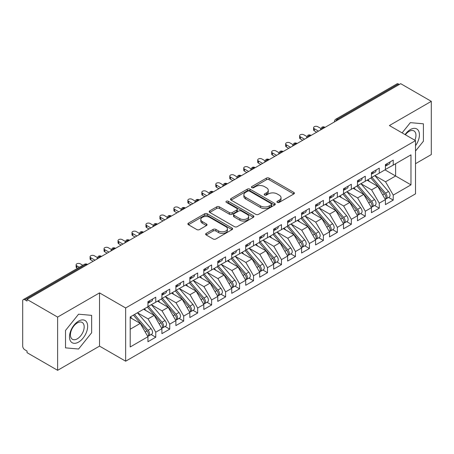<?xml version="1.0" encoding="UTF-8"?>
<svg xmlns="http://www.w3.org/2000/svg" width="454" height="454" viewBox="0 0 454 454"><rect width="100%" height="100%" fill="white"/><g stroke="black" fill="none" stroke-linecap="round" stroke-linejoin="round"><path stroke-width="0.68" d="M277.326 202.382A1.356 0.783 0 0 0 279.25 202.382L293.817 193.972A1.941 1.118 0 0 0 294.385 193.183A1.941 1.118 0 0 0 293.817 192.388L269.137 178.138A1.941 1.118 0 0 0 266.396 178.138L251.822 186.554A1.356 0.783 0 0 0 251.425 187.105A1.356 0.783 0 0 0 251.822 187.661A1.356 0.783 0 0 0 253.746 187.661L255.63 186.571A6.203 3.581 0 0 1 264.404 186.571L266.464 187.757A6.203 3.581 0 0 1 268.28 190.294A6.203 3.581 0 0 1 266.464 192.825L264.574 193.915A1.356 0.783 0 0 0 264.177 194.465A1.356 0.783 0 0 0 264.574 195.021A1.356 0.783 0 0 0 266.498 195.021L268.382 193.932A6.203 3.581 0 0 1 277.156 193.932L279.216 195.124A6.203 3.581 0 0 1 281.032 197.655A6.203 3.581 0 0 1 279.216 200.186L277.326 201.275A1.356 0.783 0 0 0 276.929 201.831A1.356 0.783 0 0 0 277.326 202.382L277.326 201.275M206.201 233.396A1.941 1.118 0 0 0 205.634 234.19A1.941 1.118 0 0 0 206.201 234.979L213.125 238.98A1.941 1.118 0 0 0 215.866 238.98L232.045 229.639A1.941 1.118 0 0 0 232.613 228.844A1.941 1.118 0 0 0 232.045 228.056L207.364 213.806A1.941 1.118 0 0 0 204.623 213.806L188.444 223.147A1.941 1.118 0 0 0 187.877 223.936A1.941 1.118 0 0 0 188.444 224.73L196.809 229.559A1.941 1.118 0 0 0 199.55 229.559L206.474 225.559A1.941 1.118 0 0 0 207.041 224.77A1.941 1.118 0 0 0 206.474 223.975L202.325 221.58A5.187 2.996 0 0 1 200.804 219.464A5.187 2.996 0 0 1 204.011 216.7A5.187 2.996 0 0 1 209.663 217.347L225.91 226.728A5.187 2.996 0 0 1 227.431 228.844A5.187 2.996 0 0 1 224.225 231.614A5.187 2.996 0 0 1 218.573 230.961L215.866 229.401A1.941 1.118 0 0 0 213.125 229.401L206.201 233.396L206.201 234.979M415.512 163.69L431.3 154.576L431.3 101.344L400.706 83.684L27.03 299.424L27.03 301.036L24.794 299.748A2.962 1.708 -120 0 0 23.313 299.6A2.962 1.708 -120 0 0 22.7 300.957L22.7 346.124A2.962 1.708 -120 0 0 24.794 349.75L27.03 351.038L27.03 352.656L57.624 370.316L99.528 346.124L125.656 361.202L125.656 307.971L99.528 292.892L57.624 317.085L27.03 299.424M431.3 101.344L389.39 125.542L415.512 140.621L125.656 307.971M255.767 214.356A1.941 1.118 0 0 0 258.508 214.356L274.687 205.015A1.941 1.118 0 0 0 275.255 204.226A1.941 1.118 0 0 0 274.687 203.432L250.006 189.182A1.941 1.118 0 0 0 247.265 189.182L231.086 198.523A1.941 1.118 0 0 0 230.518 199.317A1.941 1.118 0 0 0 231.086 200.106L255.767 214.356M226.898 202.677A1.356 0.783 0 0 1 228.277 202.87L228.277 201.258L253.366 215.741A1.941 1.118 0 0 1 253.934 216.535A1.941 1.118 0 0 1 253.366 217.324L237.187 226.665A1.941 1.118 0 0 1 234.446 226.665L209.765 212.421L209.765 210.838A1.941 1.118 0 0 0 209.198 211.626A1.941 1.118 0 0 0 209.765 212.421M209.765 210.838L216.689 206.837A1.941 1.118 0 0 1 219.43 206.837L229.44 212.614A1.941 1.118 0 0 0 232.181 212.614L236.778 209.964A1.941 1.118 0 0 0 237.346 209.175A1.941 1.118 0 0 0 236.778 208.38L226.353 202.365A1.356 0.783 0 0 1 225.956 201.809A1.356 0.783 0 0 1 226.796 201.088A1.356 0.783 0 0 1 228.277 201.258M125.656 361.202L415.512 193.852L415.512 140.621M384.992 169.858L410.972 184.857L410.972 154.859L393.232 165.103L393.232 160.097L385.412 164.615L385.412 169.614L379.266 173.167L379.266 168.167L371.44 172.679L371.44 177.684L365.294 181.231L365.294 176.231L357.474 180.749L357.474 185.748L351.328 189.295L351.328 184.296L343.502 188.813L343.502 193.813L337.356 197.359L337.356 192.36L329.536 196.877L329.536 201.877L323.39 205.424L323.39 200.424L315.564 204.941L315.564 209.941L309.418 213.493L309.418 208.488L301.598 213.005L301.598 218.005L295.452 221.558L295.452 216.558L287.626 221.07L287.626 226.075L281.48 229.622L281.48 224.622L273.66 229.139L273.66 234.139L267.508 237.686L267.508 232.686L259.688 237.204L259.688 242.203L253.542 245.75L253.542 240.751L245.716 245.268L245.716 250.268L239.57 253.814L239.57 248.815L231.75 253.332L231.75 258.332L225.604 261.879L225.604 256.879L217.778 261.396L217.778 266.396L211.632 269.948L211.632 264.943L203.812 269.46L203.812 274.46L197.666 278.013L197.666 273.013L189.84 277.525L189.84 282.53L183.694 286.077L183.694 281.077L175.874 285.594L175.874 290.594L169.728 294.141L169.728 289.141L161.902 293.659L161.902 298.658L155.756 302.205L155.756 297.205L147.936 301.723L147.936 306.722L130.196 316.966L130.196 346.969L147.936 336.726L140.252 323.418L130.196 317.613M410.972 184.857L393.232 195.101L385.548 181.793L374.936 175.664M388.59 197.422L393.232 200.101L393.232 195.101M393.232 200.101L385.412 204.618L385.412 199.618L379.266 203.171L371.582 189.863L360.964 183.728L374.527 199.573L371.593 201.264A3.95 2.281 60 0 1 373.12 205.021A3.95 2.281 60 0 1 372.297 206.825A3.95 2.281 60 0 1 371.661 207.013M374.624 205.486L379.266 208.17L379.266 203.171M379.266 208.17L371.44 212.682L371.44 207.682L365.294 211.235L357.61 197.927L346.998 191.798M360.652 213.55L365.294 216.235L365.294 211.235M365.294 216.235L357.474 220.752L357.474 215.752L351.328 219.299L343.644 205.991L333.026 199.862M346.686 221.62L351.328 224.299L351.328 219.299M351.328 224.299L343.502 228.816L343.502 223.816L337.356 227.363L329.672 214.055L319.06 207.926L332.617 223.765L329.683 225.462A3.95 2.281 60 0 1 331.21 229.213A3.95 2.281 60 0 1 330.393 231.024A3.95 2.281 60 0 1 329.752 231.205M332.714 229.684L337.356 232.363L337.356 227.363M337.356 232.363L329.536 236.88L329.536 231.881L323.39 235.427L315.706 222.119L305.088 215.991M318.742 237.748L323.39 240.427L323.39 235.427M323.39 240.427L315.564 244.944L315.564 239.945L309.418 243.492L301.734 230.184L291.116 224.055M304.776 245.813L309.418 248.491L309.418 243.492M309.418 248.491L301.598 253.009L301.598 248.009L295.452 251.556L287.768 238.254L277.15 232.119M290.804 253.877L295.452 256.561L295.452 251.556M295.452 256.561L287.626 261.073L287.626 256.073L281.48 259.626L273.796 246.318L263.178 240.189M276.838 261.941L281.48 264.625L281.48 259.626M281.48 264.625L273.66 269.143L273.66 264.137L267.508 267.69L259.83 254.382L249.212 248.253M262.866 270.011L267.508 272.689L267.508 267.69M267.508 272.689L259.688 277.207L259.688 272.207L253.542 275.754L245.858 262.446L235.24 256.317M248.9 278.075L253.542 280.754L253.542 275.754M253.542 280.754L245.716 285.271L245.716 280.271L239.57 283.818L231.892 270.51L221.274 264.381M234.928 286.139L239.57 288.818L239.57 283.818M239.57 288.818L231.75 293.335L231.75 288.335L225.604 291.882L217.92 278.574L207.302 272.445M220.962 294.203L225.604 296.882L225.604 291.882M225.604 296.882L217.778 301.399L217.778 296.4L211.632 299.946L203.948 286.639L193.336 280.51M206.99 302.268L211.632 304.952L211.632 299.946M211.632 304.952L203.812 309.463L203.812 304.464L197.666 308.016L189.982 294.708L179.364 288.579L192.927 304.418L189.993 306.109A3.95 2.281 60 0 1 191.52 309.866A3.95 2.281 60 0 1 190.697 311.677A3.95 2.281 60 0 1 190.061 311.858M193.024 310.332L197.666 313.016L197.666 308.016M197.666 313.016L189.84 317.533L189.84 312.528L183.694 316.08L176.01 302.773L165.398 296.644M179.052 318.396L183.694 321.08L183.694 316.08M183.694 321.08L175.874 325.597L175.874 320.598L169.728 324.145L162.044 310.837L151.426 304.708M165.086 326.466L169.728 329.144L169.728 324.145M169.728 329.144L161.902 333.662L161.902 328.662L155.756 332.209L148.072 318.901L137.454 312.772L151.017 328.611L148.083 330.308A3.95 2.281 60 0 1 149.61 334.059A3.95 2.281 60 0 1 148.793 335.869A3.95 2.281 60 0 1 148.152 336.051M151.114 334.53L155.756 337.209L155.756 332.209M155.756 337.209L147.936 341.726L147.936 336.726M147.936 306.564L155.756 302.205M130.196 329.224L140.252 323.418M161.902 298.499L169.728 294.141M148.072 318.901L154.218 315.354L143.606 309.225M161.902 328.662L154.218 315.354M175.874 290.429L183.694 286.077M162.044 310.837L168.19 307.29L157.572 301.161M175.874 320.598L168.19 307.29M189.84 282.365L197.666 278.013M176.01 302.773L182.156 299.22L171.544 293.091M189.84 312.528L182.156 299.22M203.812 274.301L211.632 269.948M189.982 294.708L196.128 291.156L185.51 285.027M203.812 304.464L196.128 291.156M217.778 266.237L225.604 261.879M203.948 286.639L210.1 283.092L199.482 276.963M217.778 296.4L210.1 283.092M231.75 258.173L239.57 253.814M217.92 278.574L224.066 275.028L213.448 268.899M231.75 288.335L224.066 275.028M245.716 250.109L253.542 245.75M231.892 270.51L238.038 266.963L227.42 260.834M245.716 280.271L238.038 266.963M259.688 242.039L267.508 237.686M245.858 262.446L252.004 258.899L241.386 252.77M259.688 272.207L252.004 258.899M273.66 233.975L281.48 229.622M259.83 254.382L265.976 250.835L255.358 244.7M273.66 264.137L265.976 250.835M287.626 225.91L295.452 221.558M273.796 246.318L279.942 242.765L269.324 236.636M287.626 256.073L279.942 242.765M301.598 217.846L309.418 213.493M287.768 238.254L293.914 234.701L283.296 228.572M301.598 248.009L293.914 234.701M315.564 209.782L323.39 205.424M301.734 230.184L307.88 226.637L297.262 220.508M315.564 239.945L307.88 226.637M329.536 201.718L337.356 197.359M315.706 222.119L321.852 218.573L311.234 212.444M329.536 231.881L321.852 218.573M343.502 193.654L351.328 189.295M329.672 214.055L335.818 210.508L325.206 204.379M343.502 223.816L335.818 210.508M357.474 185.584L365.294 181.231M343.644 205.991L349.79 202.444L339.172 196.31M357.474 215.752L349.79 202.444M371.44 177.52L379.266 173.167M357.61 197.927L363.756 194.374L353.144 188.245M371.44 207.682L363.756 194.374M399.31 84.489L398.47 84.007L337.39 119.271L338.23 119.754M335.716 121.207A2.962 1.708 120 0 1 337.39 119.271A2.962 1.708 60 0 0 335.909 119.124L396.989 83.859A2.962 1.708 60 0 1 398.47 84.007M385.412 169.456L393.232 165.103M385.548 181.793L395.61 175.987L395.61 163.729L410.972 154.859M371.582 189.863L377.728 186.31L367.11 180.181M385.412 199.618L377.728 186.31M57.624 317.085L57.624 370.316M410.348 122.642L402.113 132.886L410.348 122.642L423.406 123.811L410.348 122.642M423.406 141.228L423.406 123.811L423.406 141.228L415.512 151.046L423.406 141.228M99.528 346.124L99.528 292.892M91.64 332.771L91.64 315.354L78.576 314.191L65.518 330.438L65.518 347.855L78.576 349.018L91.64 332.771L78.576 349.018L65.518 347.855L65.518 330.438L78.576 314.191L91.64 315.354L91.64 332.771M324.19 127.858L323.35 127.375A2.962 1.708 -120 0 0 321.869 127.228A2.962 1.708 -120 0 0 321.835 127.251L320.456 129.753A2.962 1.708 0 0 0 320.49 129.997M310.224 135.928L309.384 135.44A2.962 1.708 -120 0 0 307.903 135.292A2.962 1.708 -120 0 0 307.869 135.315L306.49 137.817A2.962 1.708 0 0 0 306.518 138.061M296.252 143.992L295.412 143.504A2.962 1.708 -120 0 0 293.931 143.362A2.962 1.708 -120 0 0 293.897 143.379L292.518 145.887A2.962 1.708 0 0 0 292.552 146.126M282.286 152.056L281.446 151.574A2.962 1.708 -120 0 0 279.965 151.426A2.962 1.708 -120 0 0 279.931 151.443L278.552 153.951A2.962 1.708 0 0 0 278.58 154.195M268.314 160.12L267.474 159.638A2.962 1.708 -120 0 0 265.993 159.49A2.962 1.708 -120 0 0 265.959 159.513L264.58 162.016A2.962 1.708 0 0 0 264.614 162.26M254.342 168.184L253.508 167.702A2.962 1.708 -120 0 0 252.027 167.554A2.962 1.708 -120 0 0 251.993 167.577L250.614 170.08A2.962 1.708 0 0 0 250.642 170.324M240.376 176.248L239.536 175.766A2.962 1.708 -120 0 0 238.055 175.619A2.962 1.708 -120 0 0 238.021 175.641L236.642 178.144A2.962 1.708 0 0 0 236.67 178.388M226.404 184.313L225.57 183.83A2.962 1.708 -120 0 0 224.089 183.683A2.962 1.708 -120 0 0 224.055 183.705L222.676 186.208A2.962 1.708 0 0 0 222.704 186.452M212.438 192.382L211.598 191.894A2.962 1.708 -120 0 0 210.117 191.747A2.962 1.708 -120 0 0 210.083 191.77L208.704 194.272A2.962 1.708 0 0 0 208.732 194.516M198.466 200.447L197.632 199.964A2.962 1.708 -120 0 0 196.151 199.817A2.962 1.708 -120 0 0 196.111 199.834L194.738 202.342A2.962 1.708 0 0 0 194.766 202.58M184.5 208.511L183.66 208.028A2.962 1.708 -120 0 0 182.179 207.881A2.962 1.708 -120 0 0 182.145 207.898L180.766 210.406A2.962 1.708 0 0 0 180.794 210.65M170.528 216.575L169.694 216.093A2.962 1.708 -120 0 0 168.207 215.945A2.962 1.708 -120 0 0 168.173 215.968L166.794 218.47A2.962 1.708 0 0 0 166.828 218.714M156.562 224.639L155.722 224.157A2.962 1.708 -120 0 0 154.241 224.009A2.962 1.708 -120 0 0 154.207 224.032L152.828 226.535A2.962 1.708 0 0 0 152.856 226.779M142.59 232.703L141.75 232.221A2.962 1.708 -120 0 0 140.269 232.073A2.962 1.708 -120 0 0 140.235 232.096L138.856 234.599A2.962 1.708 0 0 0 138.89 234.843M128.624 240.773L127.784 240.285A2.962 1.708 -120 0 0 126.303 240.138A2.962 1.708 -120 0 0 126.269 240.16L124.89 242.663A2.962 1.708 0 0 0 124.918 242.907M114.652 248.837L113.812 248.349A2.962 1.708 -120 0 0 112.331 248.207A2.962 1.708 -120 0 0 112.297 248.224L110.918 250.733A2.962 1.708 0 0 0 110.952 250.971M100.686 256.902L99.846 256.419A2.962 1.708 -120 0 0 98.365 256.272A2.962 1.708 -120 0 0 98.331 256.289L96.952 258.797A2.962 1.708 0 0 0 96.98 259.041M277.871 202.575L279.216 201.803A6.203 3.581 0 0 0 281.032 199.266L281.032 197.655M268.28 190.294L268.28 191.906A6.203 3.581 0 0 1 266.464 194.437L265.119 195.214M293.789 193.989L269.137 179.756A1.941 1.118 0 0 0 266.396 179.756L252.367 187.854M274.664 205.032L250.006 190.799A1.941 1.118 0 0 0 247.265 190.799L231.109 200.123M271.259 204.777A1.356 0.783 0 0 0 271.657 204.226A1.356 0.783 0 0 0 271.259 203.67L249.598 191.162A1.356 0.783 0 0 0 247.68 191.162L245.688 192.309A6.203 3.581 0 0 0 243.872 194.845A6.203 3.581 0 0 0 245.688 197.377L260.5 205.929A6.203 3.581 0 0 0 269.273 205.929L271.259 204.777L271.259 206.394A1.356 0.783 0 0 0 271.657 205.838L271.657 204.226M243.872 194.845L243.872 196.457A6.203 3.581 0 0 0 245.688 198.988L245.688 197.377M271.259 206.394L269.273 207.54A6.203 3.581 0 0 1 260.5 207.54L245.688 198.988M209.788 212.432L216.689 208.448L216.689 206.837M237.346 209.175L237.346 210.787A1.941 1.118 0 0 1 236.778 211.575L232.181 214.231A1.941 1.118 0 0 1 229.44 214.231L219.43 208.448A1.941 1.118 0 0 0 216.689 208.448M228.277 202.87L253.343 217.341M239.826 218.612A5.187 2.996 0 0 0 245.478 219.259A5.187 2.996 0 0 0 248.684 216.496A5.187 2.996 0 0 0 247.163 214.379L241.437 211.07A1.941 1.118 0 0 0 238.696 211.07L234.099 213.726A1.941 1.118 0 0 0 233.532 214.515A1.941 1.118 0 0 0 234.099 215.309L239.826 218.612L239.826 220.224A5.187 2.996 0 0 0 245.478 220.877A5.187 2.996 0 0 0 248.684 218.107L248.684 216.496M233.532 214.515L233.532 216.127A1.941 1.118 0 0 0 234.099 216.921L234.099 215.309M239.826 220.224L234.099 216.921M227.431 228.844L227.431 230.456A5.187 2.996 0 0 1 224.225 233.225A5.187 2.996 0 0 1 218.573 232.573L215.866 231.012A1.941 1.118 0 0 0 213.125 231.012L206.224 234.996M200.804 219.464L200.804 221.075A5.187 2.996 0 0 0 202.325 223.192L202.325 221.58M206.445 225.576L202.325 223.192M232.022 229.65L207.364 215.417A1.941 1.118 0 0 0 204.623 215.417L188.467 224.741M371.985 177.372L385.56 193.2A3.95 2.281 60 0 1 387.086 196.957A3.95 2.281 60 0 1 386.269 198.761L389.203 197.07A3.95 2.281 -120 0 0 390.02 195.26A3.95 2.281 -120 0 0 388.493 191.503L374.919 175.675M386.269 198.761A3.95 2.281 60 0 1 385.628 198.948M370.867 178.013L384.447 193.847A3.95 2.281 60 0 1 385.968 197.598A3.95 2.281 60 0 1 385.253 199.346M369.539 181.583L367.933 179.71M385.412 166.153A3.95 2.281 -120 0 0 385.968 164.541A3.95 2.281 -120 0 0 385.962 164.297M385.628 165.886A3.95 2.281 -120 0 0 386.269 165.704A3.95 2.281 -120 0 0 387.086 163.894A3.95 2.281 -120 0 0 387.08 163.656M390.014 161.959A3.95 2.281 60 0 1 390.02 162.203A3.95 2.281 60 0 1 389.203 164.007L386.269 165.704M320.774 128.425L317.8 126.711A2.469 1.424 -0 0 0 315.11 126.399A2.469 1.424 -0 0 0 313.583 127.722A2.469 1.424 -0 0 0 314.31 128.726L314.31 130.826A2.469 1.424 180 0 1 313.583 129.816L313.583 127.722M316.682 132.193L314.31 130.826M318.498 131.149L314.31 128.726M372.297 206.825L375.231 205.134A3.95 2.281 -120 0 0 376.054 203.324A3.95 2.281 -120 0 0 374.527 199.573M356.895 186.078L370.475 201.911A3.95 2.281 60 0 1 372.002 205.662A3.95 2.281 60 0 1 371.281 207.41M355.573 189.653L353.961 187.774M358.013 185.436L371.593 201.264M344.047 193.5L357.621 209.328A3.95 2.281 60 0 1 359.148 213.085A3.95 2.281 60 0 1 358.331 214.895L361.265 213.198A3.95 2.281 -120 0 0 362.082 211.388A3.95 2.281 -120 0 0 360.555 207.637L346.975 191.804M358.331 214.895A3.95 2.281 60 0 1 357.69 215.077M342.929 194.147L356.504 209.975A3.95 2.281 60 0 1 358.03 213.732A3.95 2.281 60 0 1 357.315 215.474M341.601 197.717L339.995 195.839M330.075 201.565L343.655 217.392A3.95 2.281 60 0 1 345.182 221.149A3.95 2.281 60 0 1 344.359 222.959L347.293 221.263A3.95 2.281 -120 0 0 348.116 219.458A3.95 2.281 -120 0 0 346.589 215.701L333.009 199.874M344.359 222.959A3.95 2.281 60 0 1 343.723 223.141M328.957 202.212L342.537 218.039A3.95 2.281 60 0 1 344.064 221.796A3.95 2.281 60 0 1 343.343 223.538M327.635 205.781L326.023 203.903M330.393 231.024L333.327 229.332A3.95 2.281 -120 0 0 334.144 227.522A3.95 2.281 -120 0 0 332.617 223.765M314.991 210.276L328.565 226.103A3.95 2.281 60 0 1 330.092 229.86A3.95 2.281 60 0 1 329.377 231.602M313.663 213.845L312.057 211.967M316.103 209.629L329.683 225.462M371.44 174.217A3.95 2.281 -120 0 0 372.002 172.605A3.95 2.281 -120 0 0 371.991 172.361M371.661 173.95A3.95 2.281 -120 0 0 372.297 173.768A3.95 2.281 -120 0 0 373.12 171.958A3.95 2.281 -120 0 0 373.109 171.72M376.043 170.023A3.95 2.281 60 0 1 376.054 170.267A3.95 2.281 60 0 1 375.231 172.072L372.297 173.768M306.802 136.489L303.828 134.776A2.469 1.424 -0 0 0 301.138 134.469A2.469 1.424 -0 0 0 299.617 135.786A2.469 1.424 -0 0 0 300.338 136.79L300.338 138.89A2.469 1.424 180 0 1 299.617 137.88L299.617 135.786M302.716 140.258L300.338 138.89M304.532 139.213L300.338 136.79M357.474 182.281A3.95 2.281 -120 0 0 358.03 180.669A3.95 2.281 -120 0 0 358.024 180.431M357.69 182.014A3.95 2.281 -120 0 0 358.331 181.833A3.95 2.281 -120 0 0 359.148 180.022A3.95 2.281 -120 0 0 359.142 179.784M362.076 178.087A3.95 2.281 60 0 1 362.082 178.331A3.95 2.281 60 0 1 361.265 180.142L358.331 181.833M292.836 144.559L289.862 142.84A2.469 1.424 -0 0 0 287.172 142.533A2.469 1.424 -0 0 0 285.645 143.85A2.469 1.424 -0 0 0 286.372 144.854L286.372 146.954A2.469 1.424 180 0 1 285.645 145.944L285.645 143.85M288.744 148.327L286.372 146.954M290.56 147.278L286.372 144.854M343.502 190.345A3.95 2.281 -120 0 0 344.064 188.733A3.95 2.281 -120 0 0 344.053 188.495M343.723 190.078A3.95 2.281 -120 0 0 344.359 189.897A3.95 2.281 -120 0 0 345.182 188.087A3.95 2.281 -120 0 0 345.171 187.848M348.104 186.157A3.95 2.281 60 0 1 348.116 186.395A3.95 2.281 60 0 1 347.293 188.206L344.359 189.897M278.864 152.623L275.89 150.904A2.469 1.424 -0 0 0 273.2 150.597A2.469 1.424 -0 0 0 271.679 151.914A2.469 1.424 -0 0 0 272.4 152.924L272.4 155.018A2.469 1.424 180 0 1 271.679 154.014L271.679 151.914M274.772 156.392L272.4 155.018M276.588 155.342L272.4 152.924M329.536 198.415A3.95 2.281 -120 0 0 330.092 196.798A3.95 2.281 -120 0 0 330.086 196.559M329.752 198.148A3.95 2.281 -120 0 0 330.393 197.961A3.95 2.281 -120 0 0 331.21 196.156A3.95 2.281 -120 0 0 331.204 195.912M334.138 194.221A3.95 2.281 60 0 1 334.144 194.46A3.95 2.281 60 0 1 333.327 196.27L330.393 197.961M264.898 160.688L261.924 158.974A2.469 1.424 -0 0 0 259.234 158.662A2.469 1.424 -0 0 0 257.707 159.978A2.469 1.424 -0 0 0 258.428 160.988L258.428 163.082A2.469 1.424 180 0 1 257.707 162.078L257.707 159.978M260.806 164.456L258.428 163.082M262.622 163.406L258.428 160.988M415.512 145.694A12.843 7.412 120 0 0 419.014 131.927A12.843 7.412 120 0 0 410.348 129.572A12.843 7.412 120 0 0 405.059 134.588M414.865 140.252A9.721 5.613 120 0 0 413.935 130.905A9.721 5.613 120 0 0 409.071 131.388A9.721 5.613 120 0 0 405.377 134.77M78.576 342.089A12.843 7.412 120 0 0 87.656 326.364A12.843 7.412 120 0 0 78.576 321.12A12.843 7.412 120 0 0 69.496 336.845A12.843 7.412 120 0 0 78.576 342.089M77.305 338.809A9.721 5.613 120 0 0 83.655 330.24A9.721 5.613 120 0 0 82.163 322.448A9.721 5.613 120 0 0 77.305 322.93A9.721 5.613 120 0 0 70.955 331.499A9.721 5.613 120 0 0 72.441 339.291A9.721 5.613 120 0 0 77.305 338.809M302.137 217.693L315.717 233.526A3.95 2.281 60 0 1 317.244 237.277A3.95 2.281 60 0 1 316.421 239.088L319.355 237.397A3.95 2.281 -120 0 0 320.172 235.586A3.95 2.281 -120 0 0 318.651 231.829L305.071 216.002M316.421 239.088A3.95 2.281 60 0 1 315.785 239.269M301.019 218.34L314.599 234.168A3.95 2.281 60 0 1 316.126 237.924A3.95 2.281 60 0 1 315.405 239.667M299.697 221.91L298.085 220.037M315.564 206.479A3.95 2.281 -120 0 0 316.126 204.868A3.95 2.281 -120 0 0 316.115 204.623M315.785 206.212A3.95 2.281 -120 0 0 316.421 206.031A3.95 2.281 -120 0 0 317.244 204.221A3.95 2.281 -120 0 0 317.233 203.977M320.166 202.285A3.95 2.281 60 0 1 320.172 202.524A3.95 2.281 60 0 1 319.355 204.334L316.421 206.031M250.926 168.752L247.952 167.038A2.469 1.424 -0 0 0 245.262 166.726A2.469 1.424 -0 0 0 243.736 168.042A2.469 1.424 -0 0 0 244.462 169.053L244.462 171.147A2.469 1.424 180 0 1 243.736 170.142L243.736 168.042M246.834 172.52L244.462 171.147M248.65 171.47L244.462 169.053M288.165 225.763L301.745 241.59A3.95 2.281 60 0 1 303.272 245.347A3.95 2.281 60 0 1 302.455 247.152L305.389 245.461A3.95 2.281 -120 0 0 306.206 243.65A3.95 2.281 -120 0 0 304.679 239.894L291.099 224.066M302.455 247.152A3.95 2.281 60 0 1 301.814 247.339M287.047 226.404L300.627 242.237A3.95 2.281 60 0 1 302.154 245.989A3.95 2.281 60 0 1 301.439 247.736M285.725 229.974L284.119 228.101M274.199 233.827L287.779 249.655A3.95 2.281 60 0 1 289.3 253.411A3.95 2.281 60 0 1 288.483 255.216L291.417 253.525A3.95 2.281 -120 0 0 292.234 251.715A3.95 2.281 -120 0 0 290.713 247.963L277.133 232.13M288.483 255.216A3.95 2.281 60 0 1 287.847 255.403M273.081 234.468L286.661 250.302A3.95 2.281 60 0 1 288.188 254.053A3.95 2.281 60 0 1 287.467 255.801M271.759 238.044L270.147 236.165M260.227 241.891L273.807 257.719A3.95 2.281 60 0 1 275.334 261.476A3.95 2.281 60 0 1 274.517 263.286L277.451 261.589A3.95 2.281 -120 0 0 278.268 259.779A3.95 2.281 -120 0 0 276.741 256.028L263.161 240.194M274.517 263.286A3.95 2.281 60 0 1 273.875 263.468M259.109 242.538L272.689 258.366A3.95 2.281 60 0 1 274.216 262.123A3.95 2.281 60 0 1 273.501 263.865M257.787 246.108L256.175 244.229M301.598 214.543A3.95 2.281 -120 0 0 302.154 212.932A3.95 2.281 -120 0 0 302.148 212.688M301.814 214.277A3.95 2.281 -120 0 0 302.455 214.095A3.95 2.281 -120 0 0 303.272 212.285A3.95 2.281 -120 0 0 303.266 212.041M306.2 210.35A3.95 2.281 60 0 1 306.206 210.594A3.95 2.281 60 0 1 305.389 212.398L302.455 214.095M236.954 176.816L233.986 175.102A2.469 1.424 -0 0 0 231.296 174.79A2.469 1.424 -0 0 0 229.769 176.107A2.469 1.424 -0 0 0 230.49 177.117L230.49 179.216A2.469 1.424 180 0 1 229.769 178.206L229.769 176.107M232.868 180.584L230.49 179.216M234.684 179.534L230.49 177.117M287.626 222.608A3.95 2.281 -120 0 0 288.188 220.996A3.95 2.281 -120 0 0 288.177 220.752M287.847 222.341A3.95 2.281 -120 0 0 288.483 222.159A3.95 2.281 -120 0 0 289.3 220.349A3.95 2.281 -120 0 0 289.294 220.111M292.228 218.414A3.95 2.281 60 0 1 292.234 218.658A3.95 2.281 60 0 1 291.417 220.462L288.483 222.159M222.988 184.88L220.014 183.166A2.469 1.424 -0 0 0 217.324 182.86A2.469 1.424 -0 0 0 215.798 184.176A2.469 1.424 -0 0 0 216.524 185.181L216.524 187.281A2.469 1.424 180 0 1 215.798 186.271L215.798 184.176M218.896 188.648L216.524 187.281M220.712 187.604L216.524 185.181M273.66 230.672A3.95 2.281 -120 0 0 274.216 229.06A3.95 2.281 -120 0 0 274.21 228.816M273.875 230.405A3.95 2.281 -120 0 0 274.517 230.223A3.95 2.281 -120 0 0 275.334 228.413A3.95 2.281 -120 0 0 275.328 228.175M278.262 226.478A3.95 2.281 60 0 1 278.268 226.722A3.95 2.281 60 0 1 277.451 228.532L274.517 230.223M209.016 192.95L206.048 191.23A2.469 1.424 -0 0 0 203.352 190.924A2.469 1.424 -0 0 0 201.831 192.241A2.469 1.424 -0 0 0 202.552 193.245L202.552 195.345A2.469 1.424 180 0 1 201.831 194.335L201.831 192.241M204.93 196.718L202.552 195.345M206.746 195.668L202.552 193.245M246.261 249.955L259.841 265.783A3.95 2.281 60 0 1 261.362 269.54A3.95 2.281 60 0 1 260.545 271.35L263.479 269.653A3.95 2.281 -120 0 0 264.296 267.849A3.95 2.281 -120 0 0 262.775 264.092L249.195 248.264M260.545 271.35A3.95 2.281 60 0 1 259.909 271.532M245.143 250.602L258.723 266.43A3.95 2.281 60 0 1 260.244 270.187A3.95 2.281 60 0 1 259.529 271.929M243.821 254.172L242.209 252.293M259.688 238.736A3.95 2.281 -120 0 0 260.244 237.124A3.95 2.281 -120 0 0 260.238 236.886M259.909 238.469A3.95 2.281 -120 0 0 260.545 238.288A3.95 2.281 -120 0 0 261.362 236.477A3.95 2.281 -120 0 0 261.356 236.239M264.29 234.542A3.95 2.281 60 0 1 264.296 234.786A3.95 2.281 60 0 1 263.479 236.596L260.545 238.288M195.05 201.014L192.076 199.295A2.469 1.424 -0 0 0 189.386 198.988A2.469 1.424 -0 0 0 187.86 200.305A2.469 1.424 -0 0 0 188.586 201.315L188.586 203.409A2.469 1.424 180 0 1 187.86 202.399L187.86 200.305M190.958 204.782L188.586 203.409M192.774 203.732L188.586 201.315M232.289 258.02L245.869 273.847A3.95 2.281 60 0 1 247.396 277.604A3.95 2.281 60 0 1 246.579 279.414L249.513 277.717A3.95 2.281 -120 0 0 250.33 275.913A3.95 2.281 -120 0 0 248.803 272.156L235.223 256.328M246.579 279.414A3.95 2.281 60 0 1 245.937 279.596M231.171 258.666L244.751 274.494A3.95 2.281 60 0 1 246.278 278.251A3.95 2.281 60 0 1 245.557 279.993M229.849 262.236L228.237 260.358M245.716 246.806A3.95 2.281 -120 0 0 246.278 245.188A3.95 2.281 -120 0 0 246.272 244.95M245.937 246.539A3.95 2.281 -120 0 0 246.579 246.352A3.95 2.281 -120 0 0 247.396 244.547A3.95 2.281 -120 0 0 247.39 244.303M250.319 242.612A3.95 2.281 60 0 1 250.33 242.85A3.95 2.281 60 0 1 249.513 244.661L246.579 246.352M181.078 209.078L178.11 207.359A2.469 1.424 -0 0 0 175.414 207.052A2.469 1.424 -0 0 0 173.893 208.369A2.469 1.424 -0 0 0 174.614 209.379L174.614 211.473A2.469 1.424 180 0 1 173.893 210.469L173.893 208.369M176.992 212.847L174.614 211.473M178.808 211.797L174.614 209.379M218.323 266.084L231.903 281.917A3.95 2.281 60 0 1 233.424 285.668A3.95 2.281 60 0 1 232.607 287.478L235.541 285.787A3.95 2.281 -120 0 0 236.358 283.977A3.95 2.281 -120 0 0 234.832 280.22L221.257 264.393M232.607 287.478A3.95 2.281 60 0 1 231.966 287.66M217.205 266.731L230.785 282.558A3.95 2.281 60 0 1 232.306 286.315A3.95 2.281 60 0 1 231.591 288.057M215.883 270.3L214.271 268.422M231.75 254.87A3.95 2.281 -120 0 0 232.306 253.253A3.95 2.281 -120 0 0 232.3 253.014M231.966 254.603A3.95 2.281 -120 0 0 232.607 254.416A3.95 2.281 -120 0 0 233.424 252.611A3.95 2.281 -120 0 0 233.418 252.367M236.352 250.676A3.95 2.281 60 0 1 236.358 250.914A3.95 2.281 60 0 1 235.541 252.725L232.607 254.416M167.112 217.143L164.138 215.429A2.469 1.424 -0 0 0 161.448 215.117A2.469 1.424 -0 0 0 159.922 216.433A2.469 1.424 -0 0 0 160.648 217.443L160.648 219.537A2.469 1.424 180 0 1 159.922 218.533L159.922 216.433M163.02 220.911L160.648 219.537M164.836 219.861L160.648 217.443M204.351 274.148L217.931 289.981A3.95 2.281 60 0 1 219.458 293.732A3.95 2.281 60 0 1 218.641 295.543L221.569 293.851A3.95 2.281 -120 0 0 222.392 292.041A3.95 2.281 -120 0 0 220.865 288.284L207.285 272.457M218.641 295.543A3.95 2.281 60 0 1 217.999 295.724M203.233 274.795L216.813 290.622A3.95 2.281 60 0 1 218.34 294.379A3.95 2.281 60 0 1 217.619 296.127M201.911 278.364L200.299 276.492M217.778 262.934A3.95 2.281 -120 0 0 218.34 261.322A3.95 2.281 -120 0 0 218.334 261.078M217.999 262.667A3.95 2.281 -120 0 0 218.641 262.486A3.95 2.281 -120 0 0 219.458 260.675A3.95 2.281 -120 0 0 219.447 260.431M222.381 258.74A3.95 2.281 60 0 1 222.392 258.979A3.95 2.281 60 0 1 221.569 260.789L218.641 262.486M153.14 225.207L150.172 223.493A2.469 1.424 -0 0 0 147.476 223.181A2.469 1.424 -0 0 0 145.955 224.497A2.469 1.424 -0 0 0 146.676 225.507L146.676 227.607A2.469 1.424 180 0 1 145.955 226.597L145.955 224.497M149.054 228.975L146.676 227.607M150.87 227.925L146.676 225.507M190.385 282.218L203.959 298.045A3.95 2.281 60 0 1 205.486 301.802A3.95 2.281 60 0 1 204.669 303.607L207.603 301.916A3.95 2.281 -120 0 0 208.42 300.105A3.95 2.281 -120 0 0 206.893 296.354L193.319 280.521M204.669 303.607A3.95 2.281 60 0 1 204.028 303.794M189.267 282.859L202.847 298.692A3.95 2.281 60 0 1 204.368 302.443A3.95 2.281 60 0 1 203.653 304.191M187.939 286.429L186.333 284.556M203.812 270.998A3.95 2.281 -120 0 0 204.368 269.387A3.95 2.281 -120 0 0 204.362 269.143M204.028 270.732A3.95 2.281 -120 0 0 204.669 270.55A3.95 2.281 -120 0 0 205.486 268.74A3.95 2.281 -120 0 0 205.48 268.501M208.414 266.804A3.95 2.281 60 0 1 208.42 267.048A3.95 2.281 60 0 1 207.603 268.853L204.669 270.55M139.174 233.271L136.2 231.557A2.469 1.424 -0 0 0 133.51 231.245A2.469 1.424 -0 0 0 131.983 232.567A2.469 1.424 -0 0 0 132.71 233.572L132.71 235.671A2.469 1.424 180 0 1 131.983 234.661L131.983 232.567M135.082 237.039L132.71 235.671M136.898 235.995L132.71 233.572M190.697 311.677L193.631 309.98A3.95 2.281 -120 0 0 194.454 308.17A3.95 2.281 -120 0 0 192.927 304.418M175.295 290.923L188.875 306.756A3.95 2.281 60 0 1 190.402 310.508A3.95 2.281 60 0 1 189.681 312.256M173.973 294.498L172.361 292.62M176.413 290.282L189.993 306.109M189.84 279.062A3.95 2.281 -120 0 0 190.402 277.451A3.95 2.281 -120 0 0 190.391 277.207M190.061 278.796A3.95 2.281 -120 0 0 190.697 278.614A3.95 2.281 -120 0 0 191.52 276.804A3.95 2.281 -120 0 0 191.509 276.565M194.443 274.869A3.95 2.281 60 0 1 194.454 275.113A3.95 2.281 60 0 1 193.631 276.917L190.697 278.614M125.202 241.335L122.228 239.621A2.469 1.424 -0 0 0 119.538 239.315A2.469 1.424 -0 0 0 118.017 240.631A2.469 1.424 -0 0 0 118.738 241.636L118.738 243.736A2.469 1.424 180 0 1 118.017 242.725L118.017 240.631M121.116 245.103L118.738 243.736M122.932 244.059L118.738 241.636M162.447 298.346L176.021 314.174A3.95 2.281 60 0 1 177.548 317.931A3.95 2.281 60 0 1 176.731 319.741L179.665 318.044A3.95 2.281 -120 0 0 180.482 316.239A3.95 2.281 -120 0 0 178.955 312.483L165.375 296.649M176.731 319.741A3.95 2.281 60 0 1 176.09 319.922M161.329 298.993L174.904 314.821A3.95 2.281 60 0 1 176.43 318.577A3.95 2.281 60 0 1 175.715 320.32M160.001 302.563L158.395 300.684M175.874 287.127A3.95 2.281 -120 0 0 176.43 285.515A3.95 2.281 -120 0 0 176.424 285.277M176.09 286.86A3.95 2.281 -120 0 0 176.731 286.678A3.95 2.281 -120 0 0 177.548 284.868A3.95 2.281 -120 0 0 177.542 284.63M180.476 282.933A3.95 2.281 60 0 1 180.482 283.177A3.95 2.281 60 0 1 179.665 284.987L176.731 286.678M111.236 249.405L108.262 247.685A2.469 1.424 -0 0 0 105.572 247.379A2.469 1.424 -0 0 0 104.045 248.696A2.469 1.424 -0 0 0 104.772 249.706L104.772 251.8A2.469 1.424 180 0 1 104.045 250.79L104.045 248.696M107.144 253.173L104.772 251.8M108.96 252.123L104.772 249.706M148.475 306.41L162.055 322.238A3.95 2.281 60 0 1 163.582 325.995A3.95 2.281 60 0 1 162.759 327.805L165.693 326.108A3.95 2.281 -120 0 0 166.516 324.304A3.95 2.281 -120 0 0 164.989 320.547L151.409 304.719M162.759 327.805A3.95 2.281 60 0 1 162.123 327.987M147.357 307.057L160.937 322.885A3.95 2.281 60 0 1 162.464 326.642A3.95 2.281 60 0 1 161.743 328.384M146.035 310.627L144.423 308.748M161.902 295.191A3.95 2.281 -120 0 0 162.464 293.579A3.95 2.281 -120 0 0 162.453 293.341M162.123 294.924A3.95 2.281 -120 0 0 162.759 294.742A3.95 2.281 -120 0 0 163.582 292.938A3.95 2.281 -120 0 0 163.571 292.694M166.504 291.003A3.95 2.281 60 0 1 166.516 291.241A3.95 2.281 60 0 1 165.693 293.051L162.759 294.742M97.264 257.469L94.29 255.75A2.469 1.424 -0 0 0 91.6 255.443A2.469 1.424 -0 0 0 90.079 256.76A2.469 1.424 -0 0 0 90.8 257.77L90.8 259.864A2.469 1.424 180 0 1 90.079 258.859L90.079 256.76M93.172 261.237L90.8 259.864M94.988 260.187L90.8 257.77M148.793 335.869L151.727 334.178A3.95 2.281 -120 0 0 152.544 332.368A3.95 2.281 -120 0 0 151.017 328.611M133.391 315.121L146.965 330.949A3.95 2.281 60 0 1 148.492 334.706A3.95 2.281 60 0 1 147.777 336.448M132.063 318.691L130.457 316.813M134.503 314.474L148.083 330.308M147.936 303.261A3.95 2.281 -120 0 0 148.492 301.643A3.95 2.281 -120 0 0 148.486 301.405M148.152 302.994A3.95 2.281 -120 0 0 148.793 302.807A3.95 2.281 -120 0 0 149.61 301.002A3.95 2.281 -120 0 0 149.604 300.758M152.538 299.067A3.95 2.281 60 0 1 152.544 299.305A3.95 2.281 60 0 1 151.727 301.115L148.793 302.807M82.81 265.25L80.324 263.819A2.469 1.424 -0 0 0 77.634 263.507A2.469 1.424 -0 0 0 76.107 264.824A2.469 1.424 -0 0 0 76.828 265.834L76.828 267.928A2.469 1.424 180 0 1 76.107 266.924L76.107 264.824M77.498 268.314L76.828 267.928M79.314 267.27L76.828 265.834M86.714 264.966L85.874 264.483L24.794 299.748M87.582 264.466L87.355 264.336A2.962 1.708 120 0 0 85.874 264.483A2.962 1.708 -120 0 0 84.393 264.336L23.313 299.6M325.058 127.358L324.837 127.228A2.962 1.708 120 0 0 323.35 127.375A2.962 1.708 120 0 0 321.744 129.271M311.092 135.423L310.865 135.292A2.962 1.708 120 0 0 309.384 135.44A2.962 1.708 120 0 0 307.778 137.335M297.12 143.487L296.893 143.362A2.962 1.708 120 0 0 295.412 143.504A2.962 1.708 120 0 0 293.806 145.399M283.148 151.557L282.927 151.426A2.962 1.708 120 0 0 281.446 151.574A2.962 1.708 120 0 0 279.84 153.469M269.182 159.621L268.955 159.49A2.962 1.708 120 0 0 267.474 159.638A2.962 1.708 120 0 0 265.868 161.533M255.21 167.685L254.989 167.554A2.962 1.708 120 0 0 253.508 167.702A2.962 1.708 120 0 0 251.902 169.597M241.244 175.749L241.017 175.619A2.962 1.708 120 0 0 239.536 175.766A2.962 1.708 120 0 0 237.93 177.662M227.272 183.813L227.051 183.683A2.962 1.708 120 0 0 225.57 183.83A2.962 1.708 120 0 0 223.958 185.726M213.306 191.877L213.079 191.747A2.962 1.708 120 0 0 211.598 191.894A2.962 1.708 120 0 0 209.992 193.79M199.334 199.942L199.113 199.817A2.962 1.708 120 0 0 197.632 199.964A2.962 1.708 120 0 0 196.02 201.86M185.368 208.011L185.141 207.881A2.962 1.708 120 0 0 183.66 208.028A2.962 1.708 120 0 0 182.054 209.924M171.396 216.076L171.175 215.945A2.962 1.708 120 0 0 169.694 216.093A2.962 1.708 120 0 0 168.082 217.988M157.43 224.14L157.203 224.009A2.962 1.708 120 0 0 155.722 224.157A2.962 1.708 120 0 0 154.116 226.052M143.458 232.204L143.237 232.073A2.962 1.708 120 0 0 141.75 232.221A2.962 1.708 120 0 0 140.144 234.116M129.492 240.268L129.265 240.138A2.962 1.708 120 0 0 127.784 240.285A2.962 1.708 120 0 0 126.178 242.181M115.52 248.332L115.293 248.207A2.962 1.708 120 0 0 113.812 248.349A2.962 1.708 120 0 0 112.206 250.25M101.548 256.402L101.327 256.272A2.962 1.708 120 0 0 99.846 256.419A2.962 1.708 120 0 0 98.24 258.315M279.216 201.803L279.216 200.186M264.574 195.021L264.574 193.915M266.464 194.437L266.464 192.825M251.822 187.661L251.822 186.554M266.396 179.756L266.396 178.138M269.137 179.756L269.137 178.138M293.817 193.972L293.817 192.388M231.086 200.106L231.086 198.523M247.265 190.799L247.265 189.182M250.006 190.799L250.006 189.182M274.687 205.015L274.687 203.432M260.5 207.54L260.5 205.929M269.273 207.54L269.273 205.929M219.43 208.448L219.43 206.837M229.44 214.231L229.44 212.614M232.181 214.231L232.181 212.614M236.778 211.575L236.778 209.964M253.366 217.324L253.366 215.741M213.125 231.012L213.125 229.401M215.866 231.012L215.866 229.401M218.573 232.573L218.573 230.961M206.474 225.559L206.474 223.975M188.444 224.73L188.444 223.147M204.623 215.417L204.623 213.806M207.364 215.417L207.364 213.806M232.045 229.639L232.045 228.056M384.447 193.847L382.671 194.868M388.493 191.503L385.56 193.2M370.475 201.911L368.699 202.932M356.504 209.975L354.733 211.002M360.555 207.637L357.621 209.328M342.537 218.039L340.761 219.066M346.589 215.701L343.655 217.392M328.565 226.103L326.789 227.131M314.599 234.168L312.823 235.195M318.651 231.829L315.717 233.526M300.627 242.237L298.851 243.259M304.679 239.894L301.745 241.59M286.661 250.302L284.885 251.323M290.713 247.963L287.779 249.655M272.689 258.366L270.913 259.387M276.741 256.028L273.807 257.719M258.723 266.43L256.947 267.457M262.775 264.092L259.841 265.783M244.751 274.494L242.975 275.521M248.803 272.156L245.869 273.847M230.785 282.558L229.009 283.585M234.832 280.22L231.903 281.917M216.813 290.622L215.037 291.65M220.865 288.284L217.931 289.981M202.847 298.692L201.071 299.714M206.893 296.354L203.959 298.045M188.875 306.756L187.099 307.778M174.904 314.821L173.133 315.848M178.955 312.483L176.021 314.174M160.937 322.885L159.161 323.912M164.989 320.547L162.055 322.238M146.965 330.949L145.189 331.976M324.837 127.228A2.962 2.962 0 0 0 321.869 127.228M335.909 119.124A2.962 2.962 0 0 0 334.428 121.689M310.865 135.292A2.962 2.962 0 0 0 307.903 135.292M296.893 143.362A2.962 2.962 0 0 0 293.931 143.362M282.927 151.426A2.962 2.962 0 0 0 279.965 151.426M268.955 159.49A2.962 2.962 0 0 0 265.993 159.49M254.989 167.554A2.962 2.962 0 0 0 252.027 167.554M241.017 175.619A2.962 2.962 0 0 0 238.055 175.619M227.051 183.683A2.962 2.962 0 0 0 224.089 183.683M213.079 191.747A2.962 2.962 0 0 0 210.117 191.747M199.113 199.817A2.962 2.962 0 0 0 196.151 199.817M185.141 207.881A2.962 2.962 0 0 0 182.179 207.881M171.175 215.945A2.962 2.962 0 0 0 168.207 215.945M157.203 224.009A2.962 2.962 0 0 0 154.241 224.009M143.237 232.073A2.962 2.962 0 0 0 140.269 232.073M129.265 240.138A2.962 2.962 0 0 0 126.303 240.138M115.293 248.207A2.962 2.962 0 0 0 112.331 248.207M101.327 256.272A2.962 2.962 0 0 0 98.365 256.272M87.355 264.336A2.962 2.962 0 0 0 84.393 264.336"/></g></svg>
